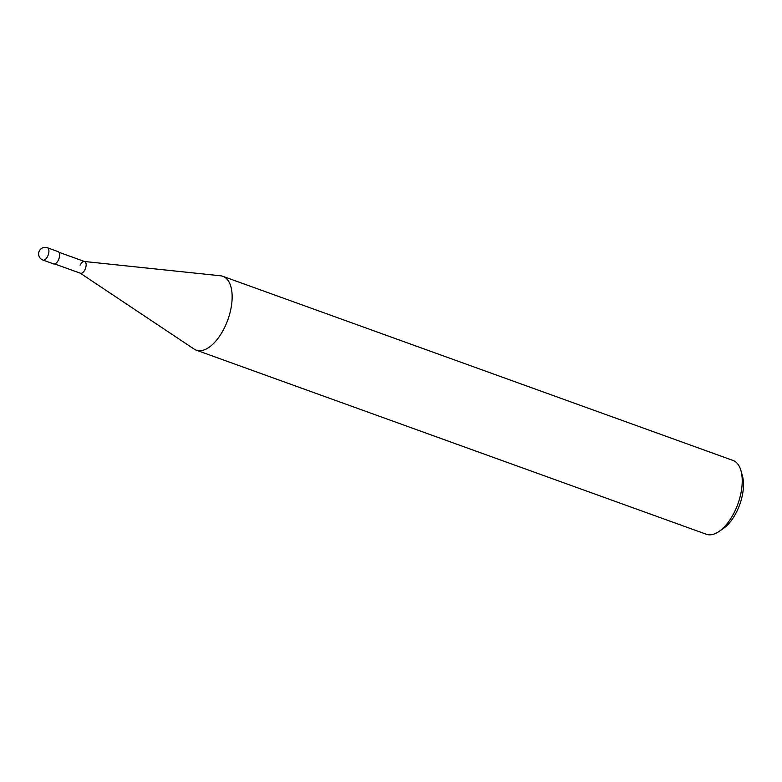 <?xml version="1.0" encoding="UTF-8"?>
<svg xmlns="http://www.w3.org/2000/svg" width="782" height="782" viewBox="0 0 782 782"><rect width="100%" height="100%" fill="white"/><g stroke="black" fill="none" stroke-linecap="round" stroke-linejoin="round"><path stroke-width="1.17" d="M222.87 276.32L732.929 460.422A39.247 19.442 109.8 0 1 740.984 470.774A39.247 19.442 109.8 0 1 734.933 511.037A39.247 19.442 109.8 0 1 719.098 531.418A39.247 19.442 109.8 0 1 706.283 534.253L196.214 350.15A39.247 19.442 -70.2 0 0 224.864 326.944A39.247 19.442 -70.2 0 0 222.87 276.32A39.247 19.442 -70.2 0 0 220.553 275.792L84.495 261.501M719.098 531.418L723.438 528.417A34.017 16.852 -70.2 0 0 737.162 510.754A34.017 16.852 -70.2 0 0 742.411 475.857L740.984 470.774M80.272 273.182L194.102 349.085A39.247 19.442 -70.2 0 0 196.214 350.15M80.135 265.235A6.207 3.079 109.8 0 1 84.3 261.481A6.207 3.079 109.8 0 1 84.984 269.575A6.207 3.079 109.8 0 1 80.116 273.074M58.904 252.263L84.671 261.559A6.207 3.079 109.8 0 1 84.984 269.575A6.207 3.079 109.8 0 1 80.448 273.25L54.681 263.945M47.37 247.747L58.063 251.608A6.539 3.245 109.8 0 1 58.396 260.044A6.539 3.245 109.8 0 1 53.616 263.915L42.932 260.054A6.539 3.245 -70.2 0 0 47.702 256.183A6.539 3.245 -70.2 0 0 47.37 247.747A6.539 6.539 0 0 0 39.247 251.09A6.539 6.539 0 0 0 42.932 260.054"/></g></svg>
